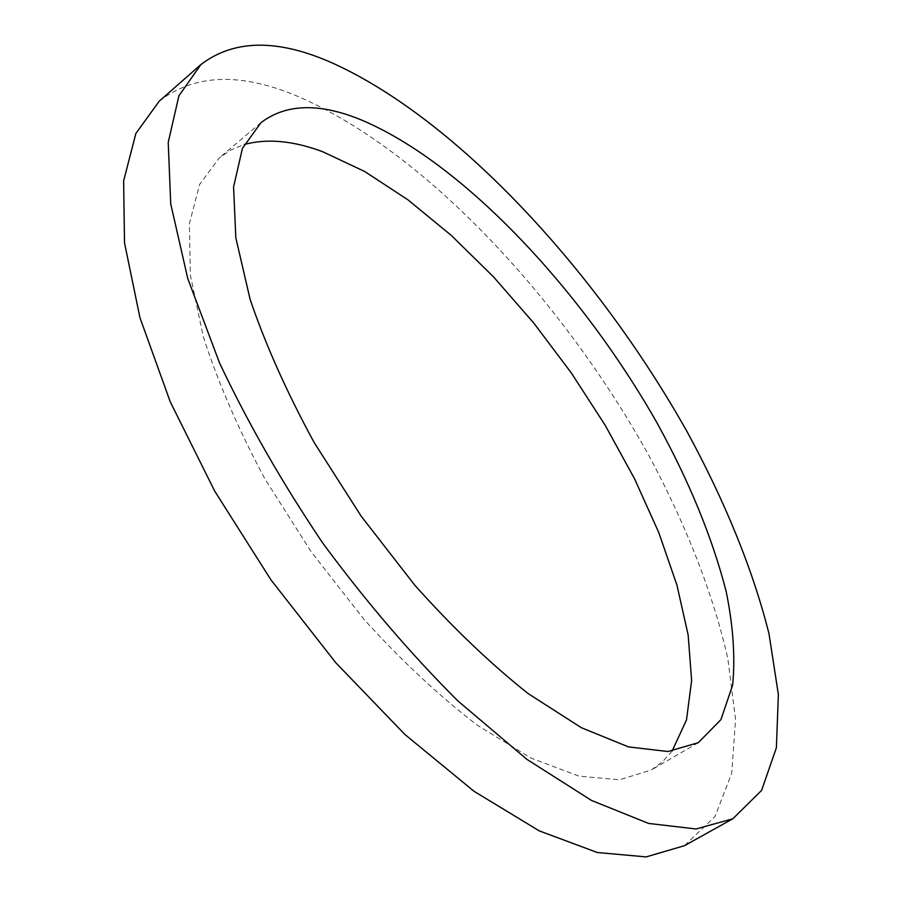 <?xml version="1.0" encoding="UTF-8"?>
<svg xmlns="http://www.w3.org/2000/svg" width="902" height="902" viewBox="0 0 902 902"><rect width="100%" height="100%" fill="white"/><g stroke="black" fill="none" stroke-linecap="round" stroke-linejoin="round"><path stroke-width="0.68" stroke-dasharray="4.51 3.38" d="M159.282 101.137C194.234 74.189 239.661 72.295 295.585 95.454C423.015 149.089 562.262 298.833 649.587 456.807C686.072 525.099 713.245 593.956 727.824 658.494L735.547 719.458L731.759 773.149L715.072 816.423L684.46 845.693M672.069 751.129L662.587 761.716L651.188 770.082L619.505 779.768L579.095 776.171L531.098 758.12L477.417 725.287C439.556 696.276 401.773 660.997 364.058 619.437L311.043 551.584L264.906 478.872C238.41 429.397 217.856 381.963 203.243 336.57L190.322 274.975L189.42 223.707L199.59 184.436L219.344 157.839L231.047 149.901L244.205 144.534M260.96 122.672L219.344 157.839M698.283 742.684L651.188 770.082"/><path stroke-width="1.35" d="M732.852 818.757L684.46 845.693L646.148 856.9L597.349 852.514L539.261 830.877L474.046 791.302L404.897 734.476L335.747 662.699L270.95 579.862L214.653 491.026L170.252 401.807L139.923 317.583L124.521 242.875L123.63 180.896L135.875 133.451L159.282 101.137L200.898 64.572C234.261 39.09 278.436 38.73 333.447 63.49C458.78 120.721 597.891 272.934 687.132 431.776C724.498 500.43 752.888 569.399 769 633.802L778.37 694.517L776.385 747.769L761.604 790.377L732.852 818.757L696.062 828.983L648.583 823.425L591.486 800.424L526.881 759.337L457.878 700.91C410.838 654.04 365.84 601.487 322.871 543.241C282.416 483.224 248.016 423.196 219.648 363.156L187.763 278.549L170.726 203.897L168.223 142.403L178.912 95.792L200.898 64.572M244.205 144.534C266.902 138.299 293.003 140.678 322.533 151.649L364.577 171.425L407.896 199.793L451.248 235.377L493.541 276.903L533.849 323.153L571.327 372.966L605.163 425.237L634.58 478.838L658.776 532.563L676.928 585.105L688.158 634.997L691.62 680.582L686.49 719.976L672.069 751.129M361.195 119.898C462.67 162.473 581.429 289.463 657.096 423.038C689.218 481.352 712.253 537.536 726.2 591.565C733.202 626.112 735.356 657.276 732.649 685.058L720.935 719.627L698.283 742.684L667.863 751.513L628.536 746.912L581.384 727.722L528.211 693.627C490.53 663.748 452.725 627.612 414.796 585.218L361.195 516.203L314.178 442.555C286.96 392.595 265.605 344.857 250.102 299.34L235.828 237.812L233.573 186.951L242.435 148.368L260.96 122.672C286.024 103.662 319.443 102.738 361.195 119.898"/></g></svg>
